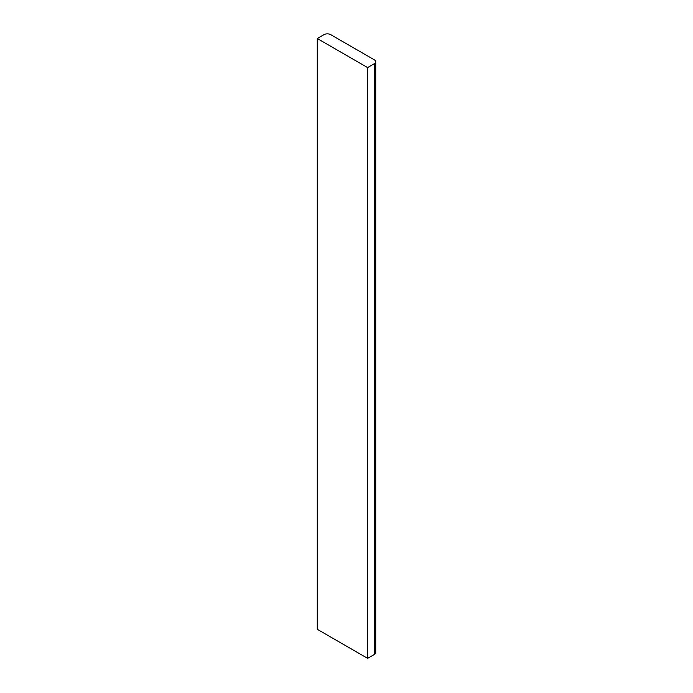<?xml version="1.0" encoding="UTF-8"?>
<svg xmlns="http://www.w3.org/2000/svg" width="693" height="693" viewBox="0 0 693 693"><rect width="100%" height="100%" fill="white"/><g stroke="black" fill="none" stroke-linecap="round" stroke-linejoin="round"><path stroke-width="1.04" d="M367.611 67.576L367.611 658.35L374.324 654.478A4.747 2.737 0 0 0 375.71 652.537L375.71 61.764A4.747 2.737 0 0 0 374.324 59.832L330.708 34.65A4.747 2.737 0 0 0 323.995 34.65L317.29 38.522L367.611 67.576L374.324 63.704A4.747 2.737 0 0 0 375.71 61.764M317.29 38.522L317.29 629.296L367.611 658.35M374.324 63.704L374.324 654.478"/></g></svg>
